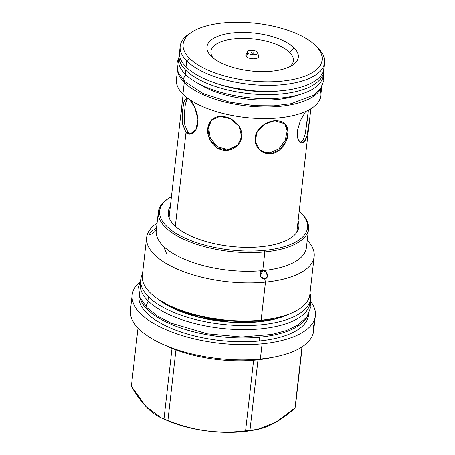 <?xml version="1.0" encoding="UTF-8"?>
<svg xmlns="http://www.w3.org/2000/svg" width="455" height="455" viewBox="0 0 455 455"><rect width="100%" height="100%" fill="white"/><g stroke="black" fill="none" stroke-linecap="round" stroke-linejoin="round"><path stroke-width="0.68" d="M192.198 31.952A69.939 28.892 6.5 0 1 255.653 23.29A69.939 28.892 6.5 0 1 315.838 45.847A69.939 28.892 6.5 0 0 223.564 22.898A69.939 28.892 6.5 0 0 189.439 58.206A69.939 28.892 -173.5 0 0 281.713 81.155A69.939 28.892 -173.5 0 0 315.838 45.847A69.939 28.892 -173.5 0 1 316.049 46.063A69.939 28.892 -173.5 0 1 281.48 81.178A69.939 28.892 -173.5 0 1 189.439 58.206L186.738 60.879L189.439 58.206A69.939 28.892 6.5 0 1 192.198 31.952L189.599 33.607A72.624 30.002 6.5 0 0 186.738 60.879L186.055 66.874A72.624 30.002 6.5 0 0 269.019 91.37A72.624 30.002 6.5 0 0 323.812 65.634M294.192 47.963A45.983 18.996 -173.5 0 1 271.754 71.179A45.983 18.996 -173.5 0 1 211.086 56.09A45.983 18.996 -173.5 0 1 233.523 32.874A45.983 18.996 -173.5 0 1 294.192 47.963L289.681 52.41A41.507 17.148 -173.5 0 1 289.966 66.584A41.507 17.148 -173.5 0 0 289.681 52.41A41.507 17.148 -173.5 0 0 237.027 38.612A41.507 17.148 -173.5 0 0 212.991 57.813A41.507 17.148 -173.5 0 1 237.027 38.612A41.507 17.148 -173.5 0 1 289.681 52.41L294.192 47.963A45.983 18.996 -173.5 0 1 292.377 65.23A45.983 18.996 -173.5 0 1 250.66 70.917A45.983 18.996 -173.5 0 1 211.086 56.09A45.983 18.996 -173.5 0 1 210.949 55.948A45.983 18.996 -173.5 0 1 233.677 32.862A45.983 18.996 -173.5 0 1 294.192 47.963M320.019 89.948A72.624 30.002 6.5 0 1 269.224 118.528A72.624 30.002 6.5 0 1 182.95 94.1A72.624 30.002 6.5 0 1 176.421 79.443A72.624 30.002 6.5 0 0 182.95 94.1L184.275 82.509A72.624 30.002 6.5 0 1 177.837 71.389A72.624 30.002 6.5 0 0 184.275 82.509A72.624 30.002 -173.5 0 0 259.543 106.891A72.624 30.002 -173.5 0 0 321.173 87.718A72.624 30.002 -173.5 0 1 259.543 106.891A72.624 30.002 -173.5 0 1 184.275 82.509L182.95 94.1A72.624 30.002 6.5 0 0 262.364 118.584A72.624 30.002 6.5 0 0 320.735 95.897L321.782 86.689M189.758 99.679L189.758 99.679C193.659 103.313 199.04 115.007 197.811 123.47C197.072 132.24 189.826 136.915 186.01 132.576L182.529 123.55L182.455 110.764L184.178 100.782L187.716 98.189L186.595 97.99L183.729 102.267L182.336 112.368L182.637 124.317L186.01 132.576L187.995 132.382L191.14 133.975L187.995 132.382L184.764 124.841L184.309 113.733L185.418 103.717L187.676 98.172L185.418 103.717L184.309 113.733L184.764 124.841L187.995 132.382L186.01 132.576L175.334 226.26L186.01 132.576L190.133 134.174L195.963 129.607L197.908 119.455L194.911 107.767L189.758 99.679M297.246 131.245C297.314 141.033 299.6 144.553 304.094 141.812C307.455 138.786 308.86 126.723 309.792 118.266L310.532 109.029L309.792 118.266L307.654 117.737L308.416 110.218L305.254 134.009L303.058 139.952L300.124 142.421L303.058 139.952L305.254 134.009L307.654 117.737L309.792 118.266L307.023 135.704L304.435 141.42L301.136 142.893L297.9 139.145L297.246 131.245L300.419 120.524L305.68 111.538L300.419 120.524L297.246 131.245M270.839 153.676C262.222 154.922 253.822 146.356 255.192 137.74C255.784 129.118 266.056 121.314 274.587 120.78C284.079 120.438 288.567 125.023 288.049 134.526C287.384 143.075 279.472 153.233 270.839 153.676L269.923 152.761L278.841 148.904L285.177 140.436L287.213 130.966L284.563 123.402L287.213 130.966L285.177 140.436L278.841 148.904L269.923 152.761L264.042 152.106L258.861 149.058L264.042 152.106L269.923 152.761L270.839 153.676L264.651 152.92L259.316 149.536L255.192 140.999L257.257 131.603L264.827 124.101L274.587 120.78L285.046 123.851L288.14 131.353L286.297 140.976L279.939 149.689L270.839 153.676M207.747 128.247C206.433 136.745 212.94 148.029 221.926 149.849C230.748 152.459 241.076 145.361 241.662 136.682C243.044 128.122 234.575 118.857 225.674 116.952C215.573 115.081 209.596 118.846 207.747 128.247L208.538 127.428L210.335 138.218L217.712 146.925L228.103 149.473L237.88 144.98L228.103 149.473L217.712 146.925L210.335 138.218L208.538 127.428L211.751 119.733L208.538 127.428L207.747 128.247L209.618 139.162L217.194 147.864L227.762 150.213L237.493 145.39L241.662 136.682L239.148 126.433L230.554 118.789L220.038 116.383L211.353 120.126L207.747 128.247M179.526 52.217A72.624 30.002 6.5 0 0 186.055 66.874A72.624 30.002 6.5 0 0 265.47 91.358A72.624 30.002 6.5 0 0 323.835 68.677L324.517 62.676A72.624 30.002 -173.5 0 1 266.152 85.364A72.624 30.002 -173.5 0 1 186.738 60.879L186.055 66.874A72.624 30.002 6.5 0 1 179.52 52.234L180.203 46.239A72.624 30.002 6.5 0 0 186.738 60.879A72.624 30.002 -173.5 0 0 282.31 84.727A72.624 30.002 -173.5 0 0 318.21 48.264L316.049 46.063M182.057 113.284L181.437 110.178L182.176 102.625M271.851 318.75A79.653 32.908 -173.5 0 1 258.923 320.661L261.136 320.172A84.311 34.83 6.5 0 0 274.809 318.147L271.845 318.756A79.653 32.908 -173.5 0 1 258.923 320.661L261.136 320.172L265.47 282.128L264.679 278.779C259.811 279.62 257.894 270.645 262.745 270.594L264.873 251.877A75.581 31.224 -173.5 0 0 301.983 213.952L301.045 212.997A74.415 30.741 -173.5 0 0 299.208 211.245A74.415 30.741 -173.5 0 1 264.509 250.341A74.415 30.741 -173.5 0 1 177.621 234.302A74.415 30.741 -173.5 0 1 171.444 196.691A74.415 30.741 -173.5 0 0 169.26 197.982A74.415 30.741 -173.5 0 0 179.02 235.087A74.415 30.741 -173.5 0 0 264.509 250.341L264.873 251.877A75.581 31.224 -173.5 0 1 158.363 211.842A75.581 31.224 -173.5 0 1 168.14 198.698M174.174 225.157A65.736 27.152 -173.5 0 1 170.335 206.456A65.736 27.152 -173.5 0 0 168.651 216.461L168.657 216.466A65.736 27.152 -173.5 0 0 174.174 225.157A65.736 27.152 -173.5 0 0 252.701 247.253A65.736 27.152 -173.5 0 0 298.099 221.011A65.736 27.152 -173.5 0 1 297.485 231.14A65.736 27.152 -173.5 0 1 240.695 247.156A65.736 27.152 -173.5 0 1 174.174 225.157M254.59 429.935A72.265 29.854 -173.5 0 1 242.856 431.67A72.265 29.854 -173.5 0 1 165.717 419.806M130.437 310.191A92.189 38.083 -173.5 0 0 260.362 359.023L255.829 360.036A82.651 34.142 -173.5 0 1 253.628 360.235A82.651 34.142 -173.5 0 0 255.829 360.036A82.651 34.142 6.5 0 0 258.002 359.808A82.651 34.142 6.5 0 1 255.829 360.036L260.362 359.023L262.097 343.792A92.189 38.083 -173.5 0 1 159.284 326.536A92.189 38.083 -173.5 0 1 140.049 281.878A92.189 38.083 -173.5 0 0 132.172 294.959A92.189 38.083 -173.5 0 0 262.097 343.792A92.189 38.083 -173.5 0 0 310.634 301.312A92.189 38.083 -173.5 0 1 315.366 315.833A92.189 38.083 -173.5 0 1 262.097 343.792L260.362 359.023A92.189 38.083 -173.5 0 1 161.986 343.9A92.189 38.083 -173.5 0 1 130.437 310.185L132.172 294.959M139.054 294.903A85.386 35.274 -173.5 0 0 259.265 340.96A85.386 35.274 6.5 0 0 308.609 315.048L308.706 314.172M308.609 315.059A85.386 35.274 6.5 0 1 259.265 340.96L259.703 337.149A85.386 35.274 -173.5 0 1 139.566 296.546A85.386 35.274 -173.5 0 0 259.703 337.149A85.386 35.274 6.5 0 0 307.808 315.713A85.386 35.274 6.5 0 1 259.703 337.149L259.265 340.96A85.386 35.274 -173.5 0 1 138.934 295.727L139.037 294.84M156.23 230.543A75.581 31.224 -173.5 0 0 262.745 270.594L260.26 276.054L262.745 270.594L266.584 272.511L267.25 276.953L264.679 278.779L260.76 276.885L260.141 272.477L262.745 270.594C267.341 269.741 269.639 278.648 264.679 278.779L265.47 282.128L261.136 320.172A84.311 34.83 -173.5 0 1 171.171 306.34A84.311 34.83 -173.5 0 1 142.324 275.502A84.311 34.83 -173.5 0 0 261.136 320.172A84.311 34.83 6.5 0 0 309.855 294.601L314.189 256.557A84.311 34.83 6.5 0 0 307.262 240.234A84.311 34.83 6.5 0 1 265.47 282.128A84.311 34.83 -173.5 0 1 146.652 237.47A84.311 34.83 -173.5 0 1 157.077 223.126A84.311 34.83 -173.5 0 0 168.942 265.032A84.311 34.83 -173.5 0 0 265.47 282.128A84.311 34.83 6.5 0 0 314.189 256.557M258.923 320.661A79.653 32.908 -173.5 0 1 173.929 307.597A79.653 32.908 -173.5 0 0 258.923 320.661M156.469 229.161C156.401 231.083 148.978 236.401 149.695 233.95C149.974 232.005 157.362 226.852 156.469 229.161C156.401 231.083 148.978 236.401 149.695 233.95C149.974 232.005 157.362 226.852 156.469 229.161L156.463 228.831M301.978 213.947A75.581 31.224 -173.5 0 1 308.547 228.956A75.581 31.224 -173.5 0 1 264.873 251.877L262.745 270.594A75.581 31.224 6.5 0 0 306.414 247.674A75.581 31.224 6.5 0 1 262.745 270.594A75.581 31.224 -173.5 0 1 156.23 230.56L158.363 211.842M274.809 318.147A84.311 34.83 6.5 0 0 309.855 294.59M275.315 356.817A92.189 38.083 6.5 0 0 312.625 323.232A92.189 38.083 6.5 0 1 313.632 331.064A92.189 38.083 6.5 0 1 260.362 359.023A92.189 38.083 6.5 0 0 275.315 356.817L269.235 358.051A82.651 34.142 -173.5 0 1 258.002 359.808L249.966 430.345A82.651 34.142 -173.5 0 1 247.793 430.572A82.651 34.142 -173.5 0 1 245.592 430.771L253.628 360.235A82.651 34.142 -173.5 0 1 175.948 349.906A82.651 34.142 -173.5 0 0 253.628 360.235L245.592 430.771C218.918 434.195 193.022 430.754 167.912 420.443A82.651 34.142 -173.5 0 1 163.988 418.907L161.229 417.758L145.873 406.486L131.381 386.244C141.471 404 152.334 414.892 163.988 418.907L172.024 348.371A82.651 34.142 -173.5 0 1 167.628 346.477L161.986 343.9M167.599 346.46A82.651 34.142 -173.5 0 0 172.024 348.371A82.651 34.142 -173.5 0 0 175.948 349.906L167.912 420.443L175.948 349.906A82.651 34.142 -173.5 0 1 172.024 348.371L163.988 418.907A82.651 34.142 -173.5 0 0 167.912 420.443C193.022 430.754 218.918 434.195 245.592 430.771A82.651 34.142 -173.5 0 0 247.793 430.572L242.856 431.67A72.265 29.854 -173.5 0 1 165.739 419.817L161.229 417.758M272.141 357.42A82.651 34.142 -173.5 0 1 258.002 359.808L249.966 430.345C264.207 429.765 279.228 422.32 295.039 408.004L301.995 346.909L295.039 408.004A82.651 34.142 -173.5 0 0 295.483 406.048L302.234 346.755L295.483 406.048A82.651 34.142 -173.5 0 1 295.039 408.004L275.775 422.28L257.615 429.321L249.966 430.345A82.651 34.142 -173.5 0 1 247.793 430.572L242.856 431.67A72.265 29.854 -173.5 0 0 254.578 429.941L257.615 429.321M138.013 328.044L131.381 386.244L138.013 328.044M169.124 216.188A64.428 26.617 -173.5 0 1 169.317 215.386A64.428 26.617 -173.5 0 0 169.124 216.188M169.232 218.121A64.428 26.617 -173.5 0 1 169.192 215.295L169.192 215.295M297.081 229.94A64.428 26.617 -173.5 0 1 297.087 230.765A64.428 26.617 -173.5 0 0 297.081 229.94M297.223 229.883A64.428 26.617 -173.5 0 1 296.546 232.63M301.045 212.997A74.415 30.741 -173.5 0 1 264.509 250.341L264.873 251.877A75.581 31.224 -173.5 0 1 178.047 236.39A75.581 31.224 -173.5 0 1 168.134 198.704L169.26 197.982M149.695 233.95L149.706 234.285M167.087 254.868L163.555 246.314L167.087 254.868M258.286 320.724A2.508 1.052 -95.6 0 0 257.826 321.804A2.508 1.052 -95.6 0 1 258.286 320.724M257.388 52.052A5.318 2.195 -173.5 0 1 254.794 54.736A5.318 2.195 -173.5 0 1 247.776 52.99A5.318 2.195 -173.5 0 1 250.369 50.306A5.318 2.195 -173.5 0 1 257.388 52.052A5.318 2.195 -173.5 0 1 257.86 52.854A5.318 2.195 -173.5 0 1 253.907 54.782A5.318 2.195 -173.5 0 1 247.776 52.99L246.422 56.642A6.37 2.633 6.5 0 0 253.765 58.792A6.37 2.633 6.5 0 0 258.497 56.477A6.37 2.633 6.5 0 1 253.771 58.792A6.37 2.633 6.5 0 1 246.422 56.642L247.776 52.99A5.318 2.195 -173.5 0 1 247.366 51.66A5.318 2.195 -173.5 0 1 251.894 50.266A5.318 2.195 -173.5 0 1 257.388 52.052M253.179 53.116A1.433 0.592 -173.5 0 1 251.291 52.649A1.433 0.592 -173.5 0 1 251.985 51.921A1.433 0.592 -173.5 0 1 253.879 52.393A1.433 0.592 -173.5 0 1 253.179 53.116A1.433 0.592 -173.5 0 1 251.16 52.359A1.433 0.592 -173.5 0 1 251.985 51.921A1.433 0.592 -173.5 0 1 254.004 52.683A1.433 0.592 -173.5 0 1 253.179 53.116M245.927 55.044A6.37 2.633 6.5 0 0 246.422 56.642A6.37 2.633 6.5 0 1 245.933 55.044L247.366 51.66M251.871 52.968L251.985 51.921L251.871 52.968M148.575 301.392L146.339 304.651L147.17 307.927L146.339 304.651L148.575 301.392M310.122 300.869A85.426 35.291 -173.5 0 1 243.783 329.613A85.426 35.291 -173.5 0 1 147.96 300.789A85.426 35.291 6.5 0 1 140.276 283.55M310.498 298.861A85.426 35.291 -173.5 0 0 310.031 293.077A85.426 35.291 -173.5 0 1 248.538 325.518A85.426 35.291 -173.5 0 1 148.421 296.74L147.96 300.789A85.426 35.291 6.5 0 1 140.276 283.573L140.737 279.518A85.426 35.291 6.5 0 0 148.421 296.74L147.96 300.789A85.426 35.291 -173.5 0 0 241.377 329.596A85.426 35.291 -173.5 0 0 310.037 302.911L310.498 298.861A85.426 35.291 -173.5 0 1 241.838 325.547A85.426 35.291 -173.5 0 1 148.421 296.74A85.426 35.291 6.5 0 1 142.495 273.99A85.426 35.291 6.5 0 0 140.737 279.518M289.243 314.047A78.442 32.407 -173.5 0 1 158.033 299.1A78.442 32.407 -173.5 0 0 289.243 314.047M178.963 57.148L176.921 63.222L178.201 72.345L184.434 81.308L183.604 78.027L185.839 74.768L183.604 78.027L184.434 81.308L203.095 93.537L229.57 102.147L254.891 105.708L273.973 105.827L291.354 103.666L313.643 95.158L320.53 88.662L323.823 80.615L323.215 73.369M323.067 73.92A72.624 30.002 -173.5 0 1 267.039 98.667A72.624 30.002 -173.5 0 1 185.225 74.165A72.624 30.002 6.5 0 1 178.69 59.514A72.624 30.002 6.5 0 0 185.225 74.165L185.685 70.115L185.225 74.165A72.624 30.002 -173.5 0 0 264.639 98.655A72.624 30.002 -173.5 0 0 323.004 75.968L323.465 71.918A72.624 30.002 -173.5 0 1 265.1 94.6A72.624 30.002 -173.5 0 1 185.685 70.115A72.624 30.002 -173.5 0 0 267.022 94.617A72.624 30.002 -173.5 0 0 323.545 70.286A72.624 30.002 -173.5 0 1 323.465 71.918M179.446 53.866A72.624 30.002 6.5 0 0 185.685 70.115A72.624 30.002 6.5 0 1 179.151 55.476A72.624 30.002 6.5 0 1 179.446 53.866M280.621 90.818A65.639 27.118 -173.5 0 1 216.648 83.527A65.639 27.118 -173.5 0 0 280.621 90.818M189.616 33.596A72.624 30.002 6.5 0 0 180.203 46.239M318.199 48.253A72.624 30.002 -173.5 0 1 324.517 62.676M198.317 83.498A64.786 26.765 6.5 0 0 298.486 94.913M176.421 79.46L177.467 70.246M310.879 108.819L296.819 232.238M169.055 217.678L183.115 94.259M171.171 306.34L173.929 307.597M146.652 237.47L142.318 275.514M308.547 228.956L306.414 247.674M313.632 331.064L315.366 315.833M257.86 52.854L258.497 56.477M140.595 280.769L138.559 286.906L140.077 297.849L147.17 307.927L157.402 315.98L170.818 323.05L207.4 333.816L241.645 336.996L271.851 334.419L286.144 330.609L297.678 325.194L306.96 316.953L310.958 306.585L310.355 300.107M287.139 314.82L274.041 319.171L258.048 321.782L228.791 321.958L199.04 317.226L176.79 309.872L159.91 300.323M178.69 59.525L179.151 55.476M220.391 84.687L229.093 87.144L253.025 91.028L276.714 91.108"/></g></svg>
